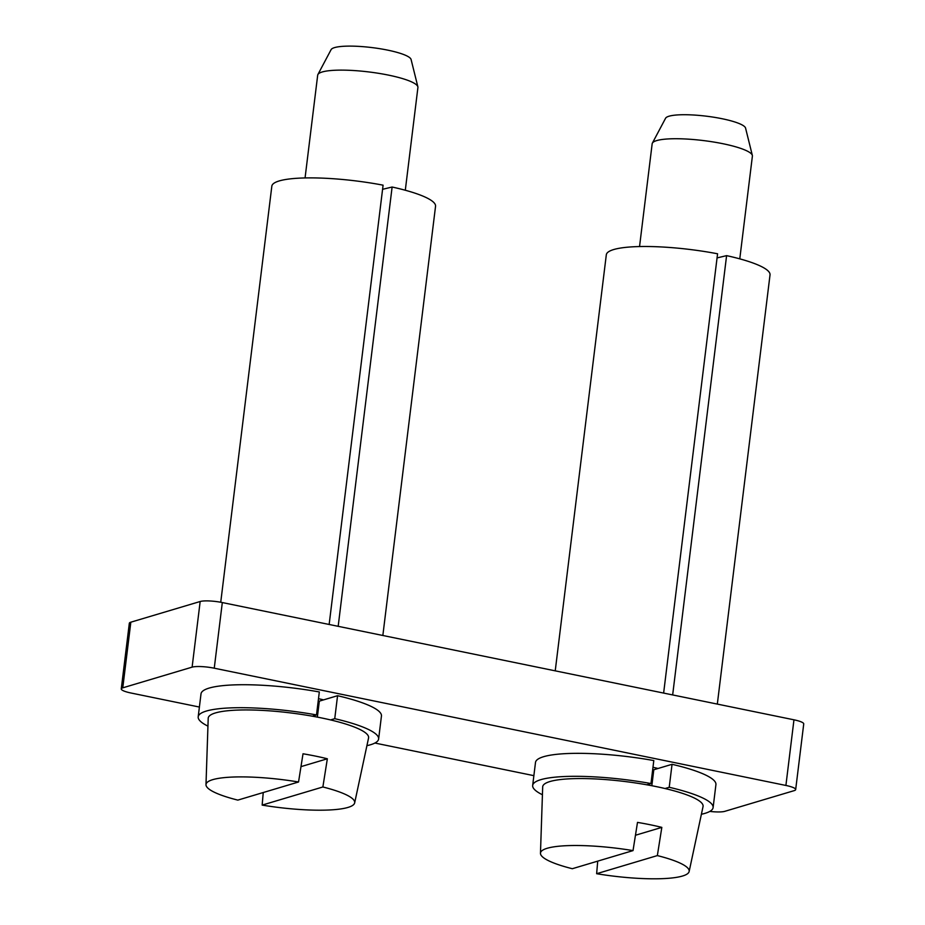 <?xml version="1.0" encoding="UTF-8"?>
<svg xmlns="http://www.w3.org/2000/svg" width="925" height="925" viewBox="0 0 925 925"><rect width="100%" height="100%" fill="white"/><g stroke="black" fill="none" stroke-linecap="round" stroke-linejoin="round"><path stroke-width="1.39" d="M199.395 707.047L131.038 693.022A16.835 3.157 7 0 1 121.267 688.905A16.835 3.157 7 0 1 122.771 687.83L192.111 667.145A16.835 3.157 7 0 1 214.253 668.197L785.903 785.452A16.835 3.157 -173 0 1 795.673 789.568A16.835 3.157 -173 0 1 794.17 790.644L724.83 811.329A16.835 3.157 -173 0 1 709.822 811.41M121.267 688.905L129.327 623.265A16.835 3.157 7 0 1 130.83 622.19L200.17 601.504A16.835 3.157 7 0 1 222.312 602.557L793.962 719.812L785.903 785.452M533.875 775.659L374.891 743.041M795.673 789.568L803.732 723.928A16.835 3.157 -173 0 0 793.962 719.812M651.836 785.718L653.802 769.75L672.047 764.304A90.893 17.032 -173 0 1 715.927 784.62L713.106 807.594A90.893 17.032 7 0 1 701.393 814.266M653.802 760.57A90.893 17.032 -173 0 0 535.494 762.466L532.673 785.441A90.893 17.032 7 0 1 650.98 783.544L653.802 760.57M658.045 768.49A57.223 10.718 -173 0 0 652.981 767.299M317.356 717.118L319.322 701.15L337.567 695.704A90.893 17.032 -173 0 1 381.447 716.008L378.626 738.982A90.893 17.032 7 0 1 366.913 745.666M319.322 691.958A90.893 17.032 -173 0 0 201.014 693.854L198.193 716.829A90.893 17.032 7 0 1 316.5 714.933L319.322 691.958M323.565 699.878A57.223 10.718 -173 0 0 318.501 698.687M717.072 257.913L726.599 255.635L672.66 694.929M663.63 693.079L717.569 253.785A82.475 15.459 -173 0 0 606.314 254.78L555.231 670.845M717.326 704.087L770.028 274.875A82.475 15.459 -173 0 0 726.599 255.635M382.592 189.313L392.119 187.023L338.18 626.317M329.15 624.468L383.089 185.173A82.475 15.459 -173 0 0 271.834 186.168L220.74 602.244M382.846 635.487L435.548 206.275A82.475 15.459 -173 0 0 392.119 187.023M540.466 853.266A74.902 14.037 7 0 1 633.024 850.607L572.309 868.714A74.902 14.037 7 0 1 540.663 854.388A74.902 14.037 7 0 1 540.466 853.266L542.686 786.921A80.787 15.135 7 0 1 646.795 784.793A80.787 15.135 -173 0 1 665.04 788.528L669.226 787.279L672.047 764.304M669.226 787.279A90.893 17.032 7 0 1 713.106 807.594M542.42 794.748A90.893 17.032 7 0 1 532.673 785.441M646.795 784.793L650.98 783.544M205.986 784.654A74.902 14.037 7 0 1 298.544 781.995L237.829 800.113A74.902 14.037 7 0 1 206.183 785.788A74.902 14.037 7 0 1 205.986 784.654L208.206 718.309A80.787 15.135 7 0 1 312.315 716.181A80.787 15.135 -173 0 1 330.56 719.928L334.746 718.679L337.567 695.704M334.746 718.679A90.893 17.032 7 0 1 378.626 738.982M207.94 726.137A90.893 17.032 7 0 1 198.193 716.829M312.315 716.181L316.5 714.933M665.04 788.528A80.787 15.135 7 0 1 702.896 804.889A80.787 15.135 7 0 1 703.035 806.612L689.137 871.512A74.902 14.037 7 0 1 596.637 873.709L597.723 861.14M330.56 719.928A80.787 15.135 7 0 1 368.416 736.277A80.787 15.135 7 0 1 368.555 738L354.657 802.912A74.902 14.037 7 0 1 262.157 805.097L263.243 792.528M596.637 873.709L657.351 855.59A74.902 14.037 7 0 1 688.998 869.916A74.902 14.037 7 0 1 689.137 871.512M633.024 850.607L637.498 822.394A77.399 14.499 7 0 1 661.826 827.378L657.351 855.59M262.157 805.097L322.871 786.978A74.902 14.037 7 0 1 354.518 801.316A74.902 14.037 7 0 1 354.657 802.912M298.544 781.995L303.018 753.782A77.399 14.499 7 0 1 327.346 758.778L322.871 786.978M635.452 835.252L661.826 827.378M300.972 766.64L327.346 758.778M739.78 258.85L752.395 156.117A50.493 9.458 -173 0 0 752.349 155.423A50.493 9.458 -173 0 0 752.279 155.192A50.493 9.458 -173 0 0 702.838 140.496A50.493 9.458 -173 0 0 652.368 143.144A50.493 9.458 -173 0 0 652.16 143.803L639.545 246.547M405.3 190.249L417.915 87.505A50.493 9.458 -173 0 0 417.869 86.811A50.493 9.458 -173 0 0 417.799 86.58A50.493 9.458 -173 0 0 368.358 71.884A50.493 9.458 -173 0 0 317.888 74.543A50.493 9.458 -173 0 0 317.68 75.203L305.065 177.935M752.349 155.423L745.562 128.078A40.399 7.573 -173 0 0 745.504 127.893A40.399 7.573 -173 0 0 705.948 116.134A40.399 7.573 -173 0 0 665.572 118.25L652.368 143.144M417.869 86.811L411.082 59.466A40.399 7.573 -173 0 0 411.024 59.281A40.399 7.573 -173 0 0 371.468 47.522A40.399 7.573 -173 0 0 331.092 49.649L317.888 74.543M192.111 667.145L200.17 601.504M122.771 687.83L130.83 622.19M214.253 668.197L222.312 602.557"/></g></svg>
